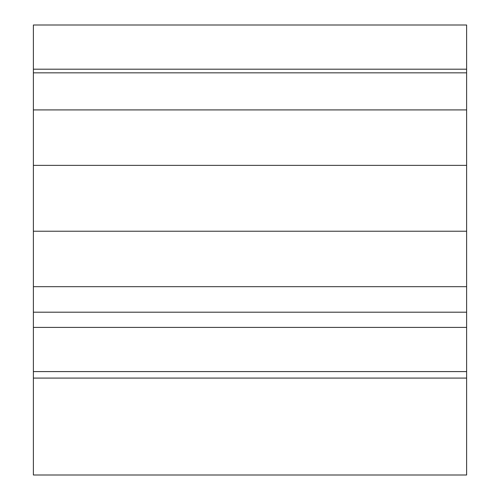 <?xml version="1.0" encoding="UTF-8"?>
<svg xmlns="http://www.w3.org/2000/svg" width="500" height="500" viewBox="0 0 500 500"><rect width="100%" height="100%" fill="white"/><g stroke="black" fill="none" stroke-linecap="round" stroke-linejoin="round"><path stroke-width="0.75" d="M466.619 69.194L33.381 69.194L33.381 25L466.619 25L466.619 165.362L33.381 165.362L33.381 475L466.619 475L466.619 371.594L33.381 371.594M466.619 371.594L466.619 165.362M33.381 69.194L33.381 165.362M466.619 72.838L33.381 72.838M466.619 109.913L33.381 109.913M466.619 231.231L33.381 231.231M466.619 286.681L33.381 286.681M466.619 312.194L33.381 312.194M466.619 327.4L33.381 327.4M466.619 378.088L33.381 378.088"/></g></svg>
